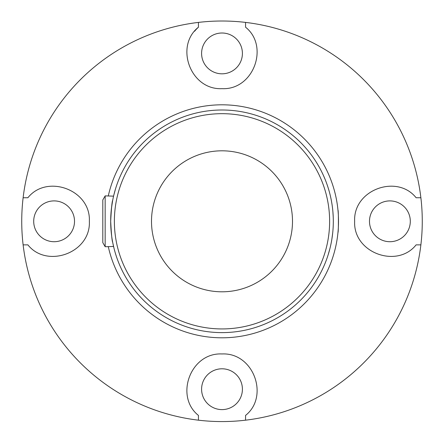 <?xml version="1.0" encoding="UTF-8"?>
<svg xmlns="http://www.w3.org/2000/svg" width="444" height="444" viewBox="0 0 444 444"><rect width="100%" height="100%" fill="white"/><g stroke="black" fill="none" stroke-linecap="round" stroke-linejoin="round"><path stroke-width="0.67" d="M222 150.81A70.496 70.496 0 0 0 151.504 221.306A70.496 70.496 0 0 0 222 291.802A70.496 70.496 0 0 0 292.496 221.306A70.496 70.496 0 0 0 222 150.81M108.281 246.625A116.506 116.506 0 0 0 338.506 221.306A116.506 116.506 0 0 0 108.281 195.987M222 113.675A107.626 107.626 0 0 1 329.626 221.306A107.626 107.626 0 0 1 222 328.932A107.626 107.626 0 0 1 114.374 221.306A107.626 107.626 0 0 1 222 113.675M222 109.995A111.311 111.311 0 0 0 110.689 221.306A111.311 111.311 0 0 0 222 332.617A111.311 111.311 0 0 0 333.311 221.306A111.311 111.311 0 0 0 222 109.995M337.973 232.434L337.973 232.434C338.55 233.117 338.55 209.49 337.973 210.173L337.973 210.173M111.017 212.787L110.689 220.807M110.839 215.556L110.822 215.862M110.789 216.567L110.778 216.894M110.689 221.201L110.689 221.306C111.35 208.536 112.021 201.532 112.687 200.294C112.021 201.532 111.35 208.536 110.689 221.306C111.35 234.077 112.021 241.075 112.687 242.313C112.021 241.075 111.35 234.077 110.689 221.306L110.689 221.628M331.868 239.155L332.706 232.867M332.8 231.929L332.834 231.624M333.3 222.783L333.311 221.85M331.601 201.881L331.313 200.294M105.161 221.306L105.161 195.887L102.803 199.972L102.803 242.64L105.161 246.72L105.161 221.306M111.316 209.524L111.244 210.201M111.056 230.353L111.172 231.674M112.071 238.794L112.265 239.988L112.071 238.794M113.142 244.544L113.57 246.459L113.142 244.544M245.56 415.418L245.56 420.179A200.266 200.266 0 0 1 23.121 197.747A200.266 200.266 0 0 1 420.879 197.747A200.266 200.266 0 0 1 245.56 420.179L245.56 415.418C269.502 396.464 253.607 352.392 222 353.951C190.393 352.392 174.498 396.464 198.44 415.418L198.44 420.179L198.44 415.418M416.111 244.866L420.879 244.866L416.111 244.866C397.158 268.809 353.085 252.908 354.645 221.306C353.085 189.699 397.158 173.804 416.111 197.747L420.879 197.747L416.111 197.747M245.56 27.195L245.56 22.428L245.56 27.195C269.502 46.143 253.607 90.215 222 88.661C190.393 90.215 174.498 46.143 198.44 27.195L198.44 22.428L198.44 27.195A35.248 35.248 0 0 0 194.583 31.258M27.889 197.747L23.121 197.747L27.889 197.747C46.842 173.804 90.915 189.699 89.355 221.306C90.915 252.908 46.842 268.809 27.889 244.866L23.121 244.866L27.889 244.866M410.3 221.306A20.407 20.407 0 0 1 389.893 241.714A20.407 20.407 0 0 1 369.486 221.306A20.407 20.407 0 0 1 389.893 200.899A20.407 20.407 0 0 1 410.3 221.306M222 73.815A20.407 20.407 0 0 0 242.407 53.413A20.407 20.407 0 0 0 222 33.006A20.407 20.407 0 0 0 201.593 53.413A20.407 20.407 0 0 0 222 73.815M74.514 221.306A20.407 20.407 0 0 0 54.107 200.899A20.407 20.407 0 0 0 33.7 221.306A20.407 20.407 0 0 0 54.107 241.714A20.407 20.407 0 0 0 74.514 221.306M222 368.792A20.407 20.407 0 0 0 201.593 389.199A20.407 20.407 0 0 0 222 409.607A20.407 20.407 0 0 0 242.407 389.199A20.407 20.407 0 0 0 222 368.792M112.593 200.799L111.4 208.736M111.649 235.908L111.477 234.537M333.072 228.555L333.033 229.154M113.769 195.293L115.529 188.839M114.108 248.69L112.82 242.979M331.468 201.138L331.28 200.127M333.133 215.046L333.1 214.496M331.934 238.761L331.984 238.445M331.807 239.538L331.468 241.469M317.721 164.496L317.449 164.036M318.237 165.368L316.211 162.021M321.517 171.44L322.694 173.859M323.676 176.002L325.247 179.703M326.717 183.566L327.361 185.409M331.496 201.282L330.958 198.535M332.878 211.522L333.233 217.149M332.706 209.74L332.756 210.195M332.545 208.247L332.611 208.863M330.591 245.771L330.464 246.32M328.216 254.59L328.36 254.135M328.616 253.302L328.76 252.814M329.01 251.953L329.104 251.609M329.276 251.01L329.504 250.172M328.643 253.197L328.455 253.829M324.792 264.014L324.414 264.913M323.565 266.855L322.566 269.02M329.953 248.44L328.238 254.517M320.113 273.876L320.379 273.382M320.673 272.821L319.425 275.141M320.796 272.583L320.49 273.171M323.754 266.428L323.887 266.134M333.117 227.883L333.15 227.322M333.183 226.69L333.022 229.32M333.278 224.087L333.294 223.088M333.194 226.423L333.161 227.089M333.139 227.495L333.122 227.8M333.3 219.93L333.311 220.651M333.144 215.246L333.128 214.946M333.083 214.197L332.911 211.871M328.993 190.598L328.838 190.06M328.621 189.338L328.144 187.779M328.577 189.194L328.71 189.632M326.667 183.428L326.767 183.711M323.415 175.424L324.142 177.073M325.064 179.259L325.213 179.626M321.356 171.118L321.101 170.624M320.812 170.058L321.634 171.678M320.796 170.024L320.102 168.709M320.69 169.824L320.995 170.413M113.57 196.148L105.161 195.887M113.57 246.459L105.161 246.72"/></g></svg>
